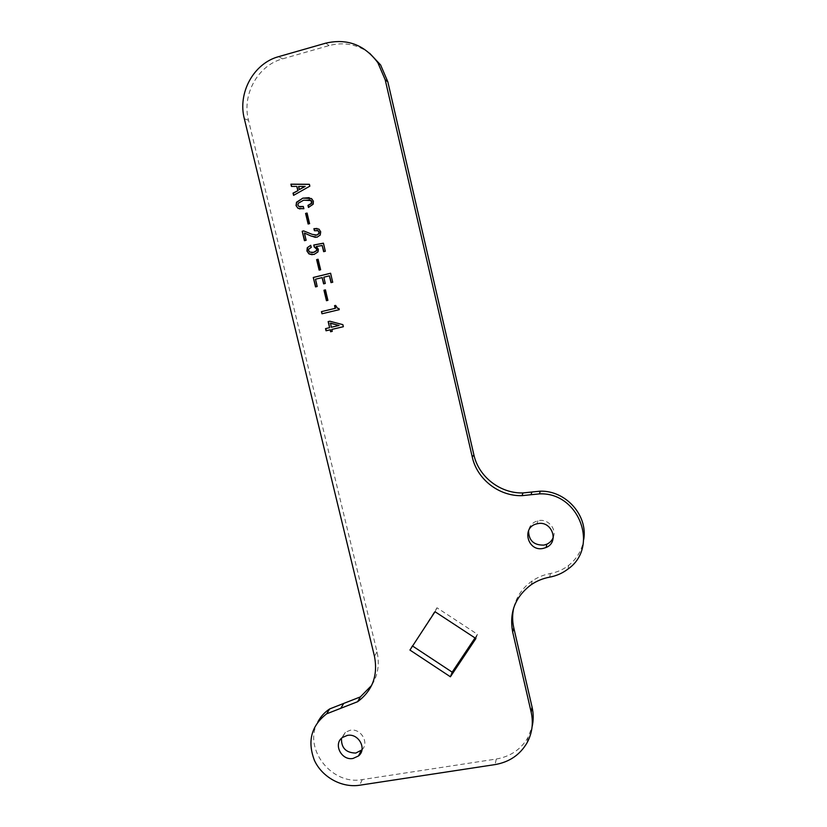 <?xml version="1.0" encoding="UTF-8"?>
<svg xmlns="http://www.w3.org/2000/svg" width="827" height="827" viewBox="0 0 827 827"><rect width="100%" height="100%" fill="white"/><g stroke="black" fill="none" stroke-linecap="round" stroke-linejoin="round"><path stroke-width="0.62" stroke-dasharray="4.13 3.1" d="M335.876 305.349L337.643 308.14L339.266 308.512L339.525 309.618L321.972 313.784M316.979 230.423L314.394 230.712M369.628 53.228C357.254 44.286 343.732 41.743 329.063 45.578L282.555 58.862C257.755 65.405 241.763 94.702 248.493 120.246L377.04 651.914C379.769 664.112 377.97 675.277 371.643 685.397M474.998 637.927L477.417 634.288L436.976 607.773L412.58 646.032M412.146 645.753L409.934 650.063M322.458 245.485L316.586 246.56L318.643 249.278L318.24 251.925L314.033 254.468M314.332 254.458L312.151 254.737M322.406 277.583L315.749 279.206L317.485 286.462L315.521 286.897M328.143 321.61L329.818 321.217M330.097 321.155L342.823 324.629M316.937 228.428L319.501 229.306L320.69 231.777M320.979 231.798L320.235 235.033M309.174 199.731L303.912 200.248L298.516 203.318L297.896 205.127M298.206 205.179L298.981 206.523M317.816 722.023C302.723 748.27 331.575 785.629 362.298 779.582L496.314 759.021C510.435 756.571 520.989 749.376 527.988 737.457L532.071 726.881M310.735 245.402L311.521 247.438L309.081 249.03L309.712 252.121M310.011 252.121L311.738 252.597M325.704 289.832L327.916 300.335M303.902 230.919L312.141 234.33M297.12 186.457L291.435 186.416M323.698 243.19L325.331 251.263M329.87 327.595L325.528 328.629M309.143 197.663L312.265 198.987L313.702 201.271L313.392 204.31L308.45 207.432M477.417 634.288L475.907 638.527M329.684 275.805L323.802 277.2M328.195 300.284L326.448 300.687M304.698 233.069L306.124 240.264M303.344 206.595L303.85 208.724M304.15 208.766L299.912 208.962M325.621 251.263L323.646 251.677M332.061 329.363L332.247 331.358M318.116 259.316L320.897 269.747L319.139 270.119M312.441 234.351L315.17 235.209M307.355 213.097L309.587 223.641M343.091 324.556L343.587 326.655M436.976 607.773L435.023 611.711M309.67 184.359L310.115 186.23L293.575 195.358M309.887 223.672L308.109 224.014M306.424 240.275L304.439 240.688M330.852 273.21L332.712 282.234M553.315 537.24C556.829 528.598 547.722 518.457 538.418 520.648L537.901 520.752C532.753 522.219 529.631 525.517 528.567 530.634M324.081 277.169L325.29 283.454M325.58 283.423L323.615 283.857M332.992 282.203L331.027 282.638M513.763 607.68C516.482 596.556 522.623 587.646 532.195 580.936C537.674 577.236 543.742 574.755 550.41 573.514C557.16 572.243 563.218 569.545 568.594 565.41C576.988 558.711 582.043 550.069 583.728 539.483M361.957 749.872C369.576 742.656 360.799 727.998 350.193 730.262L345.345 732.308L341.489 738.304M320.525 235.054L317.072 237.204M299.291 206.574L300.005 206.833M317.361 237.225L315.438 237.38M330.583 323.161L331.544 327.203L339.339 325.373M305.153 186.437L298.919 186.488L299.674 189.652M329.063 45.578L325.766 43.159M362.298 779.582L359.6 785.236M496.314 759.021L495.022 764.593M377.04 651.914L374.455 656.276M248.493 120.246L244.337 118.737M282.555 58.862L278.74 56.618M550.41 573.514L549.697 577.132M537.901 520.752L537.043 523.801M568.594 565.41L568.087 568.966M527.988 737.457L527.047 742.822M345.345 732.308L342.461 737.467M532.195 580.936L531.275 584.637"/><path stroke-width="1.24" d="M321.972 313.784L321.455 311.624L335.204 308.347L334.553 305.649L335.607 305.401L337.375 308.192L338.998 308.564L339.256 309.67L321.972 313.784M322.251 313.712L321.455 311.624M321.734 311.562L335.204 308.347M331.027 282.638L329.404 275.825L323.802 277.2L325.29 283.454L323.615 283.857L322.117 277.603L315.459 279.237L317.196 286.493L315.521 286.897L313.268 277.469L330.573 273.23L332.712 282.234L331.027 282.638M307.251 247.738L310.714 245.309L311.221 247.428L308.781 249.02L308.626 250.726L309.712 252.121L313.526 252.338L316.503 250.622L316.731 249.196L314.219 246.973L313.753 245.009L323.409 243.179L325.331 251.263L323.646 251.677L322.168 245.474L316.286 246.56L318.354 249.278L317.95 251.925L314.033 254.468L308.916 253.879L306.931 251.046L307.251 247.738L310.735 245.402M305.587 213.428L307.055 213.056L309.587 223.641L308.109 224.014L305.587 213.428L307.086 213.17M297.792 190.499L296.81 186.395L291.435 186.416L290.897 184.173L309.37 184.297L309.815 186.168L293.575 195.358L293.037 193.125L298.102 190.561L296.81 186.395M353.026 758.452L358.463 755.971C367.343 749.169 358.618 733.001 347.361 735.399L342.461 737.467C332.909 743.949 341.437 760.861 353.026 758.452M543.174 548.415L546.099 547.495C559.662 542.119 551.836 520.255 537.56 523.687L537.043 523.801C521.155 526.913 527.45 552.012 543.174 548.415M450.405 676.786L475.907 638.527L435.023 611.711L409.934 650.063L450.405 676.786L452.183 672.165L474.998 637.927M530.986 494.722L521.982 495.673C498.939 496.303 477.076 479.257 472.279 457.062L385.196 79.764L377.867 62.718C364.469 44.751 347.102 38.238 325.766 43.159L278.74 56.618C253.672 63.245 237.525 92.893 244.337 118.737L374.455 656.276C378.146 675.411 372.532 690.555 357.615 701.709L326.624 713.835C311.241 725.775 307.179 741.302 314.436 760.416C322.158 777.204 341.716 788.007 359.6 785.236L495.022 764.593C509.298 762.122 519.966 754.865 527.047 742.822C532.174 733.311 533.549 723.087 531.172 712.171L512.688 632.086C509.06 612.497 515.252 596.681 531.275 584.637C536.816 580.895 542.957 578.393 549.697 577.132C556.519 575.861 562.649 573.132 568.087 568.966C599.709 546.957 578.91 491.941 539.452 493.884L530.986 494.722L531.916 492.003L523.005 492.944C500.221 493.585 478.595 476.724 473.861 454.778L387.822 81.77L380.585 64.919L369.628 53.228M298.981 206.523L303.313 206.492L303.85 208.724L298.009 208.352L296.035 205.603L296.531 202.222L302.909 198.098L311.448 198.552L313.402 201.219L313.092 204.269L308.45 207.432L307.964 205.385L311.531 203.287L311.035 200.547L303.602 200.196L298.206 203.266L297.896 205.127L298.981 206.523M311.138 236.057L304.398 233.049L306.124 240.264L304.439 240.688L302.186 231.25L303.592 230.888L312.141 234.33L316.658 235.054L318.767 233.638L318.953 232.015L317.888 230.712L314.394 230.712L313.898 228.676L318.912 229.079L320.69 231.777L320.235 235.033L317.072 237.204L311.138 236.057L304.398 233.049M316.627 259.616L318.095 259.254L320.607 269.767L319.139 270.119L316.627 259.616L318.116 259.316M323.946 290.225L325.414 289.863L327.916 300.335L326.448 300.687L323.946 290.225L325.425 289.895M330.118 329.828L326.045 330.79L325.528 328.629L329.601 327.668L328.143 321.61L329.818 321.217L342.823 324.629L343.319 326.727L331.792 329.435L332.247 331.358L330.573 331.751L330.387 329.756L326.045 330.79M335.473 308.285L334.832 305.597L335.607 305.411M315.17 235.209L316.948 235.075L319.067 233.659L319.243 232.036L317.888 230.712M318.178 230.733L316.979 230.423M299.912 208.962L297.906 208.115L296.035 205.603M296.345 205.654L296.531 202.222M412.58 646.032L452.183 672.165M312.151 254.737L308.916 253.879M315.811 286.824L313.268 277.469M371.643 685.397L360.355 696.903L329.684 708.925C324.577 712.295 320.618 716.658 317.816 722.023M311.738 252.597L313.526 252.338M314.663 230.65L313.898 228.676M308.729 207.37L308.264 205.437L311.831 203.328L311.707 201.654M312.006 201.705L310.735 200.32M291.735 186.416L290.897 184.173M328.422 321.548L329.601 327.668M311.035 200.372L309.174 199.731M291.218 184.245L309.391 184.359M331.307 282.576L329.404 275.825M326.727 300.615L324.236 290.184M323.884 283.795L322.117 277.603M332.247 331.338L330.573 331.751M319.418 270.057L316.917 259.606M314.198 228.697L316.937 228.428M304.729 240.616L302.186 231.25M302.486 231.271L303.778 230.94M293.843 195.203L293.037 193.125M308.388 223.941L305.887 213.469M532.071 726.881C533.591 720.389 533.58 713.804 532.071 707.116L513.794 627.9C512.254 621.108 512.244 614.378 513.763 607.68M323.915 251.615L322.168 245.474M313.826 252.338L316.803 250.622L317.02 249.196L315.924 247.593L314.219 246.973M314.518 246.984L313.753 245.009M330.852 331.668L330.387 329.756M528.567 530.634C528.68 540.517 533.818 545.334 543.959 545.096L546.854 544.187C549.965 542.719 552.116 540.403 553.315 537.24M343.319 326.717L331.792 329.435M293.358 193.177L298.102 190.561M326.324 330.707L325.807 328.557M296.852 202.274L302.909 198.098M583.728 539.483C587.945 515.169 565.668 490.421 540.279 491.176L531.916 492.003M314.043 245.019L323.419 243.241M303.22 198.149L309.143 197.663M341.489 738.304C341.179 747.897 345.944 752.818 355.796 753.066L361.957 749.872M309.215 253.879L306.931 251.046M300.005 206.833L303.344 206.595M307.23 251.057L307.561 247.749M315.438 237.38L311.438 236.067M313.557 277.448L330.583 273.282M339.07 325.445L330.583 323.161L331.276 327.275L339.07 325.445L330.304 323.233M299.364 189.59L305.153 186.437L298.609 186.416L299.364 189.59L304.843 186.375M387.822 81.77L385.196 79.764M343.639 703.539L340.724 708.408M473.861 454.778L472.279 457.062M532.071 707.116L531.172 712.171M513.794 627.9L512.688 632.086M380.585 64.919L377.867 62.718M360.355 696.903L357.615 701.709M523.005 492.944L521.982 495.673M540.279 491.176L539.452 493.884M329.684 708.925L326.624 713.835M361.182 750.616L358.463 755.971M546.854 544.187L546.099 547.495"/></g></svg>
